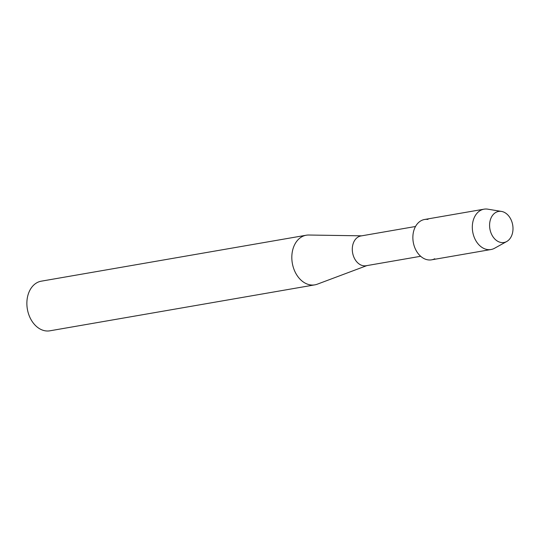 <?xml version="1.0" encoding="UTF-8"?>
<svg xmlns="http://www.w3.org/2000/svg" width="540" height="540" viewBox="0 0 540 540"><rect width="100%" height="100%" fill="white"/><g stroke="black" fill="none" stroke-linecap="round" stroke-linejoin="round"><path stroke-width="0.81" d="M501.214 211.383A15.761 11.563 80.2 0 0 489.584 225.416A15.761 11.563 80.2 0 0 501.377 242.534A15.761 11.563 80.2 0 0 513 228.494A15.761 11.563 80.2 0 0 501.214 211.383A15.761 11.563 80.2 0 0 489.584 225.416A15.761 11.563 80.2 0 0 501.377 242.534A15.761 11.563 80.2 0 0 506.723 241.515A15.761 11.563 80.2 0 0 512.689 224.984A15.761 11.563 80.2 0 0 501.505 211.424A15.761 11.563 80.2 0 0 501.214 211.383M427.964 219.422A20.473 15.019 80.2 0 0 412.864 237.654A20.473 15.019 80.2 0 0 428.18 259.895A20.473 15.019 80.2 0 0 434.788 258.748M415.503 226.496L360.936 235.96A15.113 11.09 80.2 0 0 352.37 251.06A15.113 11.09 80.2 0 0 363.596 265.788A15.113 11.09 80.2 0 0 366.1 265.741L420.667 256.277M361.692 235.832L308.765 235.028A25.184 18.482 80.2 0 0 306.227 235.224A25.184 18.482 80.2 0 0 291.951 260.395A25.184 18.482 80.2 0 0 310.655 284.938A25.184 18.482 80.2 0 0 314.834 284.857A25.184 18.482 80.2 0 0 317.291 284.189L366.856 265.613M306.227 235.224L41.27 281.178A25.184 18.482 80.2 0 0 27 306.342A25.184 18.482 80.2 0 0 45.704 330.892A25.184 18.482 80.2 0 0 49.883 330.811L314.834 284.857M501.505 211.424L487.789 209.169A20.473 15.019 80.2 0 0 487.411 209.108A20.473 15.019 80.2 0 0 484.015 209.176A20.473 15.019 80.2 0 0 472.419 229.628A20.473 15.019 80.2 0 0 487.62 249.581A20.473 15.019 80.2 0 0 491.015 249.521A20.473 15.019 80.2 0 0 494.566 248.258L506.723 241.515M484.015 209.176L424.575 219.483A20.473 15.019 80.2 0 0 412.972 239.942A20.473 15.019 80.2 0 0 428.18 259.895A20.473 15.019 80.2 0 0 431.568 259.828L491.015 249.521"/></g></svg>
